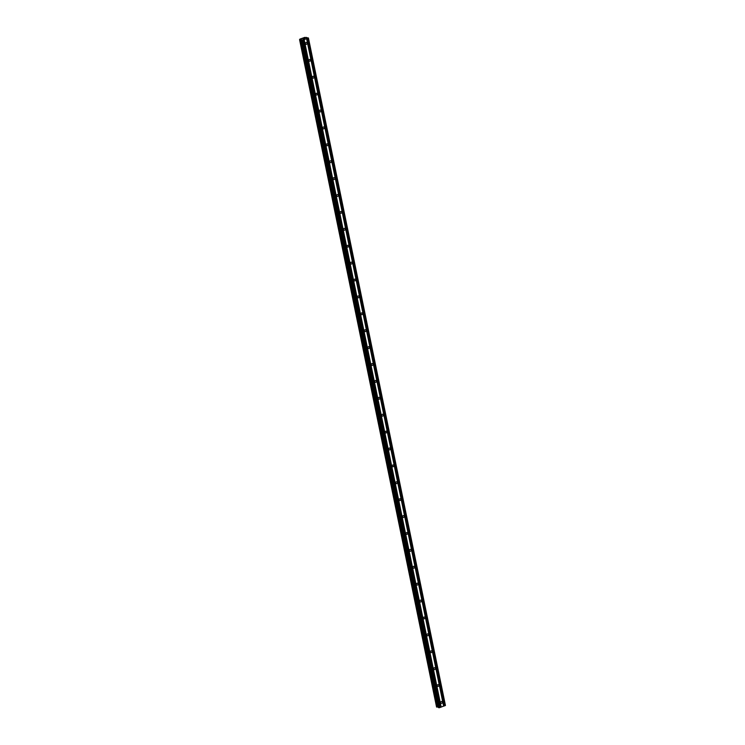 <?xml version="1.0" encoding="UTF-8"?>
<svg xmlns="http://www.w3.org/2000/svg" width="745" height="745" viewBox="0 0 745 745"><rect width="100%" height="100%" fill="white"/><g stroke="black" fill="none" stroke-linecap="round" stroke-linejoin="round"><path stroke-width="1.12" d="M440.677 702.731A1.015 0.866 -72.9 0 1 442.39 702.116A1.015 0.866 -72.9 0 1 440.677 702.731M437.213 685.838A1.015 0.866 -72.9 0 1 438.917 685.223A1.015 0.866 -72.9 0 1 437.213 685.838M433.739 668.936A1.015 0.866 -72.9 0 1 435.453 668.321A1.015 0.866 -72.9 0 1 433.739 668.936M430.275 652.043A1.015 0.866 -72.9 0 1 431.979 651.428A1.015 0.866 -72.9 0 1 430.275 652.043M426.801 635.14A1.015 0.866 -72.9 0 1 428.515 634.526A1.015 0.866 -72.9 0 1 426.801 635.14M423.337 618.248A1.015 0.866 -72.9 0 1 425.041 617.633A1.015 0.866 -72.9 0 1 423.337 618.248M419.863 601.345A1.015 0.866 -72.9 0 1 421.577 600.731A1.015 0.866 -72.9 0 1 419.863 601.345M416.399 584.452A1.015 0.866 -72.9 0 1 418.113 583.838A1.015 0.866 -72.9 0 1 416.399 584.452M412.926 567.55A1.015 0.866 -72.9 0 1 414.639 566.936A1.015 0.866 -72.9 0 1 412.926 567.55M409.461 550.657A1.015 0.866 -72.9 0 1 411.175 550.043A1.015 0.866 -72.9 0 1 409.461 550.657M405.997 533.755A1.015 0.866 -72.9 0 1 407.701 533.141A1.015 0.866 -72.9 0 1 405.997 533.755M402.524 516.862A1.015 0.866 -72.9 0 1 404.237 516.248A1.015 0.866 -72.9 0 1 402.524 516.862M399.059 499.96A1.015 0.866 -72.9 0 1 400.763 499.346A1.015 0.866 -72.9 0 1 399.059 499.96M395.586 483.067A1.015 0.866 -72.9 0 1 397.299 482.453A1.015 0.866 -72.9 0 1 395.586 483.067M392.121 466.174A1.015 0.866 -72.9 0 1 393.826 465.56A1.015 0.866 -72.9 0 1 392.121 466.174M388.648 449.272A1.015 0.866 -72.9 0 1 390.361 448.658A1.015 0.866 -72.9 0 1 388.648 449.272M385.184 432.379A1.015 0.866 -72.9 0 1 386.888 431.765A1.015 0.866 -72.9 0 1 385.184 432.379M381.71 415.477A1.015 0.866 -72.9 0 1 383.424 414.863A1.015 0.866 -72.9 0 1 381.71 415.477M378.246 398.584A1.015 0.866 -72.9 0 1 379.959 397.97A1.015 0.866 -72.9 0 1 378.246 398.584M374.772 381.682A1.015 0.866 -72.9 0 1 376.486 381.067A1.015 0.866 -72.9 0 1 374.772 381.682M371.308 364.789A1.015 0.866 -72.9 0 1 373.022 364.175A1.015 0.866 -72.9 0 1 371.308 364.789M367.834 347.887A1.015 0.866 -72.9 0 1 369.548 347.272A1.015 0.866 -72.9 0 1 367.834 347.887M364.37 330.994A1.015 0.866 -72.9 0 1 366.084 330.38A1.015 0.866 -72.9 0 1 364.37 330.994M360.906 314.092A1.015 0.866 -72.9 0 1 362.61 313.477A1.015 0.866 -72.9 0 1 360.906 314.092M357.432 297.199A1.015 0.866 -72.9 0 1 359.146 296.585A1.015 0.866 -72.9 0 1 357.432 297.199M353.968 280.297A1.015 0.866 -72.9 0 1 355.672 279.682A1.015 0.866 -72.9 0 1 353.968 280.297M350.495 263.404A1.015 0.866 -72.9 0 1 352.208 262.789A1.015 0.866 -72.9 0 1 350.495 263.404M347.03 246.502A1.015 0.866 -72.9 0 1 348.735 245.887A1.015 0.866 -72.9 0 1 347.03 246.502M343.557 229.609A1.015 0.866 -72.9 0 1 345.27 228.994A1.015 0.866 -72.9 0 1 343.557 229.609M340.092 212.707A1.015 0.866 -72.9 0 1 341.797 212.092A1.015 0.866 -72.9 0 1 340.092 212.707M336.619 195.814A1.015 0.866 -72.9 0 1 338.332 195.199A1.015 0.866 -72.9 0 1 336.619 195.814M333.155 178.912A1.015 0.866 -72.9 0 1 334.868 178.297A1.015 0.866 -72.9 0 1 333.155 178.912M329.681 162.019A1.015 0.866 -72.9 0 1 331.395 161.404A1.015 0.866 -72.9 0 1 329.681 162.019M326.217 145.117A1.015 0.866 -72.9 0 1 327.93 144.502A1.015 0.866 -72.9 0 1 326.217 145.117M322.743 128.224A1.015 0.866 -72.9 0 1 324.457 127.609A1.015 0.866 -72.9 0 1 322.743 128.224M319.279 111.322A1.015 0.866 -72.9 0 1 320.993 110.707A1.015 0.866 -72.9 0 1 319.279 111.322M315.815 94.429A1.015 0.866 -72.9 0 1 317.519 93.814A1.015 0.866 -72.9 0 1 315.815 94.429M312.341 77.527A1.015 0.866 -72.9 0 1 314.055 76.912A1.015 0.866 -72.9 0 1 312.341 77.527M308.877 60.634A1.015 0.866 -72.9 0 1 310.581 60.019A1.015 0.866 -72.9 0 1 308.877 60.634M305.403 43.732A1.015 0.866 -72.9 0 1 307.117 43.117A1.015 0.866 -72.9 0 1 305.403 43.732M302.898 38.908L303.42 38.721M303.42 39.066L303.951 38.88L303.42 39.066M303.988 38.889L302.796 38.917M303.979 38.535L304.5 38.451M305.04 38.507L304.333 38.759M301.325 39.541L299.881 39.662L299.844 39.15L304.807 37.371L308.43 37.986L302.535 40.23L301.325 39.541L301.436 40.09M438.442 707.564L301.427 40.118L438.442 707.564L439.541 707.675L445.435 705.431L308.43 37.986M436.57 707.014L299.565 39.569L436.57 707.014L438.321 706.977M306.661 38.712L443.666 706.158M306.623 38.759L443.629 706.204M307.322 38.479L444.327 705.925M307.462 38.461L444.467 705.906M308.253 38.181L445.259 705.627M306.344 37.362L306.465 37.948L306.353 37.352M299.881 39.662L436.887 707.107M300.803 39.569L437.809 707.014M301.129 39.532L438.144 706.977M301.967 40.305L438.973 707.75M302.535 40.23L439.541 707.675M303.327 39.951L440.332 707.396M303.364 39.895L440.37 707.34M304.025 39.662L441.031 707.107M304.165 39.643L441.17 707.089M306.316 37.371L306.437 37.939M299.974 39.653L436.98 707.098M300.747 39.569L437.762 707.014M301.474 40.155L438.479 707.601"/></g></svg>
